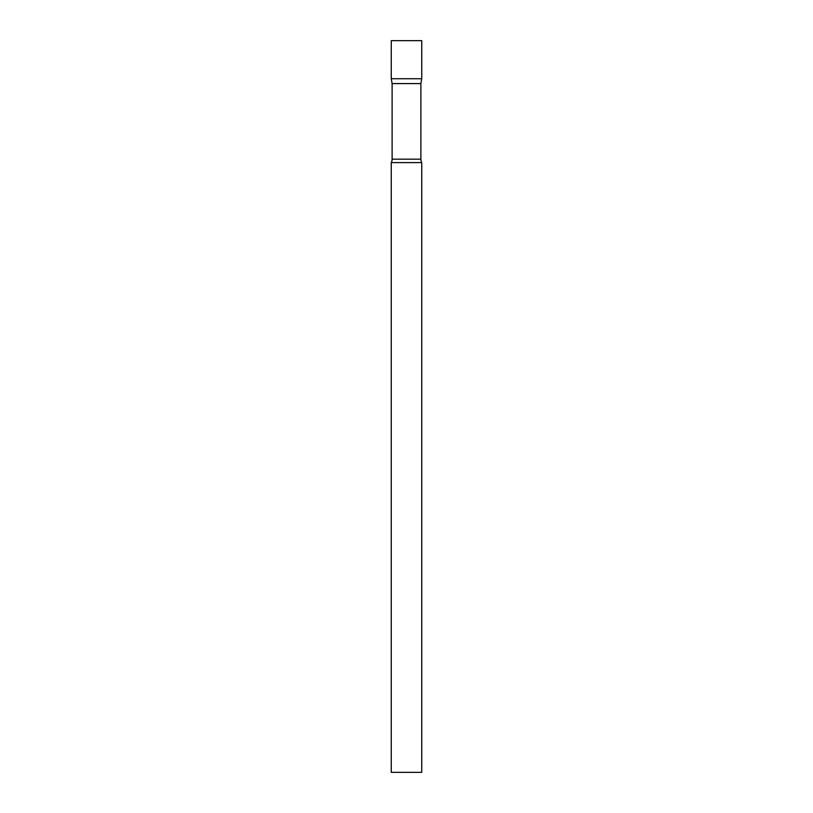 <?xml version="1.0" encoding="UTF-8"?>
<svg xmlns="http://www.w3.org/2000/svg" width="813" height="813" viewBox="0 0 813 813"><rect width="100%" height="100%" fill="white"/><g stroke="black" fill="none" stroke-linecap="round" stroke-linejoin="round"><path stroke-width="0.61" stroke-dasharray="4.07 3.05" d="M421.744 78.749L391.256 78.749L421.744 78.749M421.744 40.65L391.256 40.65M391.256 162.6L421.744 162.6M391.256 772.35L421.744 772.35M392.11 83.587L420.89 83.587M392.11 159.175L420.89 159.175"/><path stroke-width="1.22" d="M391.256 78.749L421.744 78.749L421.744 40.65L391.256 40.65L391.256 78.749L421.744 78.749L420.89 83.587L392.11 83.587L391.256 78.749M392.11 83.587L392.11 159.175A7.317 7.317 0 0 1 391.256 162.6L391.256 772.35L421.744 772.35L421.744 162.6A7.317 7.317 0 0 1 420.89 159.175L392.11 159.175M420.89 83.587L420.89 159.175M421.744 162.6L391.256 162.6"/></g></svg>
